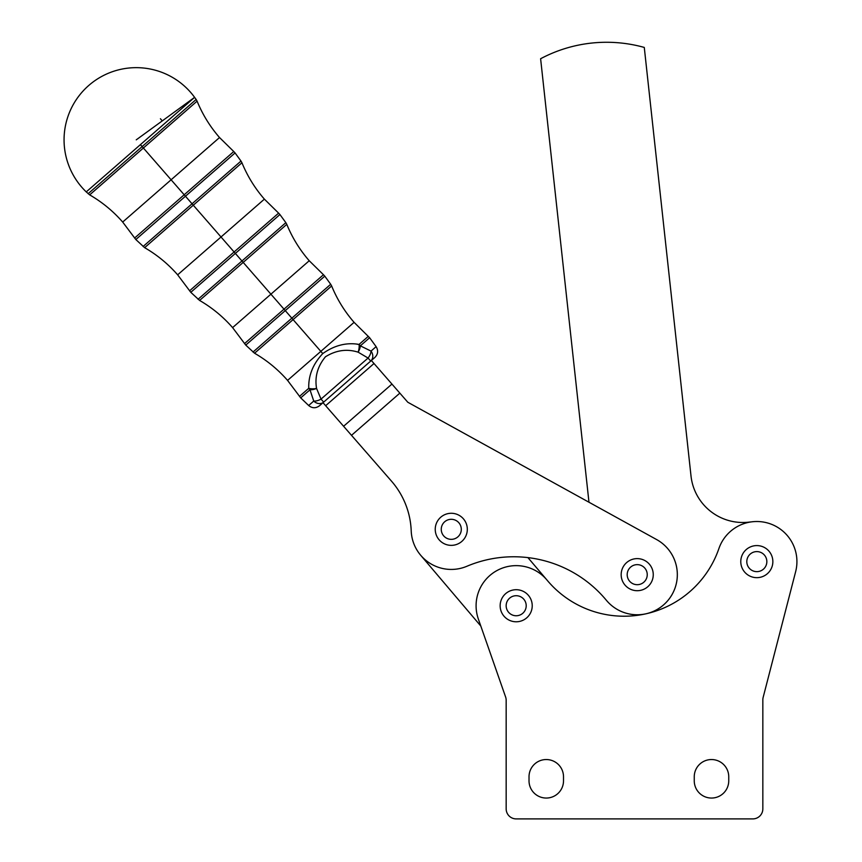 <?xml version="1.0" encoding="UTF-8"?>
<svg xmlns="http://www.w3.org/2000/svg" width="862" height="862" viewBox="0 0 862 862"><rect width="100%" height="100%" fill="white"/><g stroke="black" fill="none" stroke-linecap="round" stroke-linejoin="round"><path stroke-width="1.29" d="M768.516 550.646A16.044 16.044 0 0 1 760.489 577.238A16.044 16.044 0 0 1 741.46 556.992A16.044 16.044 0 0 1 768.516 550.646A16.044 16.044 0 0 0 741.46 556.992A16.044 16.044 0 0 0 760.489 577.238A16.044 16.044 0 0 0 768.516 550.646M763.689 568.931A10.032 10.032 0 0 0 759.724 552.025A10.032 10.032 0 0 0 747.063 563.91A10.032 10.032 0 0 0 763.689 568.931A10.032 10.032 0 0 1 747.063 563.91A10.032 10.032 0 0 1 759.724 552.025A10.032 10.032 0 0 1 763.689 568.931M527.878 594.758A16.044 16.044 0 0 1 519.851 621.362A16.044 16.044 0 0 1 500.833 601.105A16.044 16.044 0 0 1 527.878 594.758A16.044 16.044 0 0 0 500.833 601.105A16.044 16.044 0 0 0 519.851 621.362A16.044 16.044 0 0 0 527.878 594.758M523.051 613.044A10.032 10.032 0 0 0 519.086 596.138A10.032 10.032 0 0 0 506.425 608.033A10.032 10.032 0 0 0 523.051 613.044A10.032 10.032 0 0 1 506.425 608.033A10.032 10.032 0 0 1 519.086 596.138A10.032 10.032 0 0 1 523.051 613.044M463.153 540.108A16.044 16.044 0 0 1 436 534.214A16.044 16.044 0 0 1 454.683 513.644A16.044 16.044 0 0 1 463.153 540.108A16.044 16.044 0 0 0 454.683 513.644A16.044 16.044 0 0 0 436 534.214A16.044 16.044 0 0 0 463.153 540.108M444.533 536.746A10.032 10.032 0 0 0 461.073 531.445A10.032 10.032 0 0 0 448.218 519.775A10.032 10.032 0 0 0 444.533 536.746A10.032 10.032 0 0 1 448.218 519.775A10.032 10.032 0 0 1 461.073 531.445A10.032 10.032 0 0 1 444.533 536.746M626.663 562.574A16.044 16.044 0 0 0 634.227 590.427A16.044 16.044 0 0 1 625.058 564.19A16.044 16.044 0 0 1 652.362 569.373A16.044 16.044 0 0 1 634.227 590.427A16.044 16.044 0 0 0 652.362 569.373A16.044 16.044 0 0 0 625.058 564.19A16.044 16.044 0 0 0 634.227 590.427M627.364 572.799A10.032 10.032 0 0 0 640.52 584.134A10.032 10.032 0 0 0 643.763 567.067A10.032 10.032 0 0 0 627.364 572.799A10.032 10.032 0 0 1 643.763 567.067A10.032 10.032 0 0 1 640.52 584.134A10.032 10.032 0 0 1 627.364 572.799M370.714 361.059L323.67 402.112L321.03 399.095A8.017 3.911 153.2 0 1 313.746 401.067A8.017 6.81 48.9 0 0 323.67 402.112A8.017 6.81 -131.1 0 1 313.746 401.067L308.661 405.506L313.746 401.067A8.017 3.911 -26.8 0 0 321.03 399.095L316.559 388.439A8.017 3.771 161.6 0 1 309.997 389.786L313.746 401.067L309.997 389.786L300.709 397.878L309.997 389.786A8.017 3.771 -18.4 0 0 316.559 388.439L321.03 399.095L323.67 402.112L371.371 360.499L407.801 402.252L588.972 502.234L407.801 402.252L371.371 360.499L370.714 361.059L368.074 358.042L321.03 399.095L368.074 358.042L358.129 352.17C346.966 348.647 336.083 350.177 325.47 356.771C317.572 366.328 314.608 376.888 316.559 388.439A8.017 3.362 175.8 0 1 308.758 388.299A8.017 5.862 48.9 0 0 309.997 389.786A8.017 5.862 -131.1 0 1 308.758 388.299L299.491 396.38L308.758 388.299A8.017 3.362 -4.2 0 0 316.559 388.439C314.608 376.888 317.572 366.328 325.47 356.771C336.083 350.177 346.966 348.647 358.129 352.17A8.017 3.362 -78 0 0 359.045 344.423C346.589 342.246 334.488 345.296 322.754 353.582C312.981 364.023 308.316 375.595 308.758 388.299C308.316 375.595 312.981 364.023 322.754 353.582L320.826 351.373L287.563 380.39L320.826 351.373L322.754 353.582C334.488 345.296 346.589 342.246 359.045 344.423L368.311 336.331L359.045 344.423A8.017 3.362 102 0 1 358.129 352.17L368.074 358.042L370.714 361.059A8.017 6.81 -131.1 0 0 371.016 351.093A8.017 3.911 124.6 0 1 368.074 358.042A8.017 3.911 -55.4 0 0 371.016 351.093A8.017 6.81 48.9 0 1 370.714 361.059L374.895 357.418C378.073 354.142 378.472 350.543 376.112 346.653L371.016 351.093L360.348 345.845A8.017 3.771 116.2 0 1 358.129 352.17A8.017 3.771 -63.8 0 0 360.348 345.845L371.016 351.093L376.112 346.653L369.626 337.742L360.348 345.845A8.017 5.862 -131.1 0 0 359.045 344.423A8.017 5.862 48.9 0 1 360.348 345.845L369.626 337.742L354.088 322.345L320.826 351.373L293.091 319.597L254.549 353.226L293.091 319.597L320.826 351.373L354.088 322.345C344.595 311.451 337.117 299.329 331.644 285.958L293.091 319.597L291.852 318.164L253.008 352.062L291.852 318.164L293.091 319.597L331.644 285.958L330.696 284.277L291.852 318.164L285.268 310.622L245.756 345.102L285.268 310.622L291.852 318.164L330.696 284.277L324.78 276.142L285.268 310.622L283.997 309.167L244.528 343.604L283.997 309.167L285.268 310.622L324.78 276.142L323.465 274.73L283.997 309.167L270.916 294.179L232.6 327.614L270.916 294.179L283.997 309.167L323.465 274.73L309.232 260.744L270.916 294.179L243.192 262.404L199.596 300.439L243.192 262.404L270.916 294.179L309.232 260.744C299.75 249.851 292.272 237.718 286.787 224.357L243.192 262.404L241.953 260.981L198.044 299.286L241.953 260.981L243.192 262.404L286.787 224.357L285.85 222.665L241.953 260.981L235.358 253.428L190.793 292.315L235.358 253.428L241.953 260.981L285.85 222.665L279.924 214.541L235.358 253.428L234.098 251.973L189.575 290.817L234.098 251.973L235.358 253.428L279.924 214.541L278.609 213.129L234.098 251.973L221.017 236.985L177.647 274.827L221.017 236.985L234.098 251.973L278.609 213.129L264.386 199.144L221.017 236.985L193.282 205.21L144.633 247.663L193.282 205.21L221.017 236.985L264.386 199.144C254.904 188.25 247.416 176.117 241.942 162.756L193.282 205.21L192.043 203.788L143.092 246.5L192.043 203.788L193.282 205.21L241.942 162.756L240.994 161.065L192.043 203.788L185.459 196.234L135.83 239.539L185.459 196.234L192.043 203.788L240.994 161.065L235.078 152.94L185.459 196.234L184.188 194.78L134.612 238.041L184.188 194.78L185.459 196.234L235.078 152.94L233.764 151.529L184.188 194.78L171.107 179.792L122.684 222.051L171.107 179.792L184.188 194.78L233.764 151.529L219.53 137.543L171.107 179.792L143.383 148.016L89.67 194.877L143.383 148.016L171.107 179.792L219.53 137.543C210.048 126.649 202.57 114.517 197.086 101.156L143.383 148.016L142.133 146.594L88.129 193.713L142.133 146.594L143.383 148.016L197.086 101.156L196.148 99.464L142.133 146.594L140.431 144.633L86.243 191.903A72.192 72.192 0 0 1 88.786 85.446A72.192 72.192 0 0 1 194.607 97.352L140.431 144.633L142.133 146.594L196.148 99.464L194.607 97.352A72.192 72.192 0 0 0 88.786 85.446A72.192 72.192 0 0 0 86.243 191.903L194.607 97.352L136.25 139.838L194.607 97.352M323.013 402.683L323.67 402.112L323.013 402.683L325.653 405.711L374 363.516L325.653 405.711L343.593 426.27L391.941 384.075L343.593 426.27L351.502 435.332L399.849 393.137L351.502 435.332L391.488 481.147A80.209 80.209 0 0 1 411.206 530.841A40.105 40.105 0 0 0 466.892 566.269A120.314 120.314 0 0 1 606.352 600.264A40.105 40.105 0 0 0 676.918 580.352A40.105 40.105 0 0 0 656.596 539.547A40.105 40.105 0 0 1 645.961 613.809A40.105 40.105 0 0 1 606.352 600.264A120.314 120.314 0 0 0 466.892 566.269A40.105 40.105 0 0 1 411.206 530.841A80.209 80.209 0 0 0 391.488 481.147L323.013 402.683M86.243 191.903L89.67 194.877C102.169 202.117 113.181 211.179 122.684 222.051L135.83 239.539L144.633 247.663C157.132 254.904 168.133 263.955 177.647 274.827L190.793 292.315L199.596 300.439C212.095 307.68 223.096 316.742 232.6 327.614L245.756 345.102L254.549 353.226C267.048 360.467 278.06 369.518 287.563 380.39L300.709 397.878L308.661 405.506C312.195 408.383 315.804 408.469 319.49 405.765L323.67 402.112M162.282 120.885L160.418 118.74M357.191 344.25L359.045 344.423M762.838 699.858A10.032 10.032 0 0 1 763.161 697.347L795.648 571.657A40.105 40.105 0 0 0 768.376 523.212A40.105 40.105 0 0 0 718.897 548.577A100.261 100.261 0 0 1 547.014 580.083A40.105 40.105 0 0 0 478.335 618.97L505.606 696.981A10.032 10.032 0 0 1 506.166 700.289L506.166 808.868A10.032 10.032 0 0 0 516.187 818.9L752.817 818.9L516.187 818.9A10.032 10.032 0 0 1 506.166 808.868L506.166 700.289A10.032 10.032 0 0 0 505.606 696.981L478.335 618.97L480.791 626.017L420.71 555.29L480.791 626.017L478.335 618.97A40.105 40.105 0 0 1 547.014 580.083A100.261 100.261 0 0 0 718.897 548.577A40.105 40.105 0 0 1 768.376 523.212A40.105 40.105 0 0 1 795.648 571.657L763.161 697.347A10.032 10.032 0 0 0 762.838 699.858L762.838 808.868A10.032 10.032 0 0 1 752.817 818.9L516.187 818.9L752.817 818.9A10.032 10.032 0 0 0 762.838 808.868L762.838 699.858L762.838 808.868M527.921 557.606L546.756 579.77L527.921 557.606M656.596 539.547L407.801 402.252L656.596 539.547M752.472 521.758L748.485 522.189A52.14 52.14 0 0 1 691.012 476.007L644.28 47.432A140.366 140.366 0 0 0 540.614 58.735L588.972 502.234L540.614 58.735A140.366 140.366 0 0 1 644.28 47.432L691.012 476.007A52.14 52.14 0 0 0 748.485 522.189L752.472 521.758M641.565 614.531L643.505 614.326L641.565 614.531M694.255 776.791L694.255 780.8A17.24 17.24 0 0 0 711.506 798.05A17.24 17.24 0 0 0 728.746 780.8L728.746 776.791A17.24 17.24 0 0 0 711.506 759.541A17.24 17.24 0 0 0 694.255 776.791A17.24 17.24 0 0 1 711.506 759.541A17.24 17.24 0 0 1 728.746 776.791L728.746 780.8A17.24 17.24 0 0 1 711.506 798.05A17.24 17.24 0 0 1 694.255 780.8L694.255 776.791M529.02 776.791L529.02 780.8A17.24 17.24 0 0 0 546.271 798.05A17.24 17.24 0 0 0 563.511 780.8L563.511 776.791A17.24 17.24 0 0 0 546.271 759.541A17.24 17.24 0 0 0 529.02 776.791A17.24 17.24 0 0 1 546.271 759.541A17.24 17.24 0 0 1 563.511 776.791L563.511 780.8A17.24 17.24 0 0 1 546.271 798.05A17.24 17.24 0 0 1 529.02 780.8L529.02 776.791M763.161 697.347L795.648 571.657M506.166 700.289L506.166 808.868"/></g></svg>

